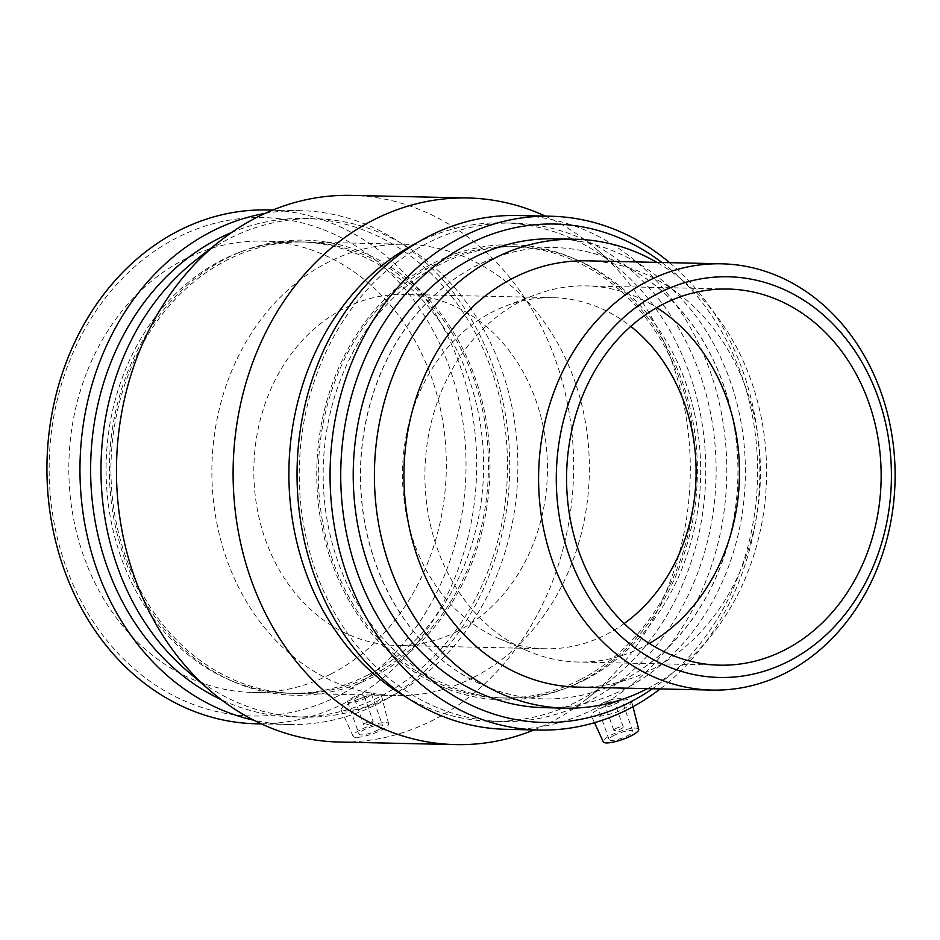 <?xml version="1.0" encoding="UTF-8"?>
<svg xmlns="http://www.w3.org/2000/svg" width="940" height="940" viewBox="0 0 940 940"><rect width="100%" height="100%" fill="white"/><g stroke="black" fill="none" stroke-linecap="round" stroke-linejoin="round"><path stroke-width="0.7" stroke-dasharray="4.7 3.53" d="M586.913 260.827A213.192 178.248 -88.7 0 1 757.405 432.988A213.192 178.248 -88.7 0 1 651.173 669.868A213.192 178.248 -88.7 0 1 577.466 687.093M647.437 688.644A234.507 196.072 91.3 0 0 766.523 478.049A234.507 196.072 91.3 0 0 656.884 262.377M554.518 238.784A234.507 196.072 -88.7 0 1 742.048 428.17A234.507 196.072 -88.7 0 1 625.206 688.726A234.507 196.072 -88.7 0 1 544.119 707.679M622.362 680.654A225.729 188.74 -88.7 0 1 544.319 698.902A225.729 188.74 -88.7 0 1 360.631 469.048A225.729 188.74 -88.7 0 1 554.318 247.561A225.729 188.74 -88.7 0 1 734.833 429.85A225.729 188.74 -88.7 0 1 622.362 680.654M622.221 680.654A225.729 188.74 -88.7 0 1 544.178 698.902A225.729 188.74 -88.7 0 1 360.49 469.048A225.729 188.74 -88.7 0 1 554.177 247.561A225.729 188.74 -88.7 0 1 734.704 429.85A225.729 188.74 -88.7 0 1 622.221 680.654M457.439 631.269A175.569 146.793 -88.7 0 1 396.739 645.463A175.569 146.793 -88.7 0 1 253.871 466.687A175.569 146.793 -88.7 0 1 404.517 294.42A175.569 146.793 -88.7 0 1 544.93 436.195A175.569 146.793 -88.7 0 1 457.439 631.269M624.172 623.537A175.569 146.793 -88.7 0 1 606.136 634.559A175.569 146.793 -88.7 0 1 545.423 648.753A175.569 146.793 -88.7 0 1 498.835 638.554A175.569 146.793 -88.7 0 1 402.555 469.977A175.569 146.793 -88.7 0 1 506.202 305.841A175.569 146.793 -88.7 0 1 553.214 297.71A175.569 146.793 -88.7 0 1 630.752 326.392M649.305 643.43A188.106 157.286 -88.7 0 1 643.066 646.814A188.106 157.286 -88.7 0 1 578.018 662.019A188.106 157.286 -88.7 0 1 528.104 651.091A188.106 157.286 -88.7 0 1 424.951 470.482A188.106 157.286 -88.7 0 1 536 294.608A188.106 157.286 -88.7 0 1 586.36 285.901A188.106 157.286 -88.7 0 1 656.743 307.639M371.171 723.107A5.017 1.128 -19.4 0 0 373.145 721.38A5.017 1.128 -19.4 0 0 368.045 721.979A5.017 1.128 -19.4 0 0 363.686 724.716A5.017 1.128 -19.4 0 0 366.412 724.799A5.017 1.128 -19.4 0 0 371.171 723.107M362.241 697.762A5.017 1.128 -19.4 0 0 364.215 696.035A5.017 1.128 -19.4 0 0 359.115 696.634A5.017 1.128 -19.4 0 0 354.756 699.36A5.017 1.128 -19.4 0 0 357.482 699.442A5.017 1.128 -19.4 0 0 362.241 697.762M366.365 697.844A12.537 2.832 160.6 0 1 354.474 702.074A12.537 2.832 160.6 0 1 347.659 701.863A12.537 2.832 160.6 0 1 358.551 695.024A12.537 2.832 160.6 0 1 371.312 693.532A12.537 2.832 160.6 0 1 366.365 697.844M377.727 730.121A12.537 2.832 -19.4 0 0 382.674 725.798A12.537 2.832 -19.4 0 0 369.913 727.29A12.537 2.832 -19.4 0 0 359.021 734.128A12.537 2.832 -19.4 0 0 365.836 734.34A12.537 2.832 -19.4 0 0 377.727 730.121M615.782 728.535A5.017 1.128 -19.4 0 0 613.797 730.263A5.017 1.128 -19.4 0 0 618.908 729.663A5.017 1.128 -19.4 0 0 623.255 726.925A5.017 1.128 -19.4 0 0 620.529 726.843A5.017 1.128 -19.4 0 0 615.782 728.535M606.852 703.179A5.017 1.128 160.6 0 1 611.611 701.487A5.017 1.128 160.6 0 1 614.337 701.581A5.017 1.128 160.6 0 1 609.978 704.307A5.017 1.128 160.6 0 1 604.866 704.906A5.017 1.128 160.6 0 1 606.852 703.179M602.728 703.085A12.537 2.832 -19.4 0 0 597.769 707.409A12.537 2.832 -19.4 0 0 610.542 705.905A12.537 2.832 -19.4 0 0 621.434 699.078A12.537 2.832 -19.4 0 0 614.619 698.866A12.537 2.832 -19.4 0 0 602.728 703.085M614.09 735.35A12.537 2.832 -19.4 0 0 609.132 739.674A12.537 2.832 -19.4 0 0 621.904 738.17A12.537 2.832 -19.4 0 0 632.796 731.343A12.537 2.832 -19.4 0 0 625.981 731.132A12.537 2.832 -19.4 0 0 614.09 735.35M638.73 729.346A18.812 4.242 -19.4 0 0 635.464 728.089A18.812 4.242 -19.4 0 0 614.713 733.388A18.812 4.242 -19.4 0 0 603.257 741.836M356.342 737.383A18.812 4.242 160.6 0 1 353.135 736.29A18.812 4.242 160.6 0 1 360.537 729.734A18.812 4.242 160.6 0 1 378.538 723.365A18.812 4.242 160.6 0 1 388.62 723.8A18.812 4.242 160.6 0 1 376.764 732.225A18.812 4.242 160.6 0 1 356.342 737.383M344.674 710.993C352.888 710.91 362.382 708.466 373.192 703.625C379.031 700.488 381.805 697.868 381.487 695.764C381.041 691.159 361.759 696.693 349.786 703.108C343.64 706.245 340.75 708.525 341.126 709.947L344.674 710.993M627.826 699.642C619.812 700.265 610.507 703.273 599.896 708.654C593.751 711.792 590.861 714.071 591.236 715.493C591.777 718.301 611.541 715.328 623.302 709.171C629.154 706.022 631.915 703.402 631.598 701.311L627.826 699.642M661.889 262.495A249.264 208.422 -88.7 0 1 652.442 688.761M669.621 262.659A256.984 214.861 -88.7 0 1 660.174 688.926M517.623 215.495A256.984 214.861 -88.7 0 1 723.13 423.024A256.984 214.861 -88.7 0 1 595.079 708.548A256.984 214.861 -88.7 0 1 506.225 729.323M588.358 701.369A249.264 208.422 -88.7 0 1 502.172 721.52A249.264 208.422 -88.7 0 1 299.331 467.697A249.264 208.422 -88.7 0 1 513.216 223.109A249.264 208.422 -88.7 0 1 712.567 424.41A249.264 208.422 -88.7 0 1 588.358 701.369M416.255 243.237A249.264 208.422 -88.7 0 1 502.853 222.874A249.264 208.422 -88.7 0 1 619.777 269.216A249.264 208.422 -88.7 0 1 610.659 680.184A249.264 208.422 -88.7 0 1 577.994 701.134A249.264 208.422 -88.7 0 1 491.808 721.286A249.264 208.422 -88.7 0 1 406.197 697.104M545.365 216.106A273.387 228.584 -88.7 0 1 595.995 248.795A273.387 228.584 -88.7 0 1 586.008 699.525A273.387 228.584 -88.7 0 1 550.17 722.508A273.387 228.584 -88.7 0 1 533.979 729.934M351.125 195.391A273.387 228.584 -88.7 0 1 569.746 416.173A273.387 228.584 -88.7 0 1 433.528 719.923A273.387 228.584 -88.7 0 1 339.011 742.024M196.096 259.816A249.264 208.422 -88.7 0 1 314.959 218.714A249.264 208.422 -88.7 0 1 514.309 420.015A249.264 208.422 -88.7 0 1 390.1 696.975A249.264 208.422 -88.7 0 1 303.914 717.126A249.264 208.422 -88.7 0 1 186.989 670.784M231.51 232.544A249.264 208.422 -88.7 0 1 304.595 218.48A249.264 208.422 -88.7 0 1 503.934 419.781A249.264 208.422 -88.7 0 1 379.737 696.74A249.264 208.422 -88.7 0 1 293.55 716.891A249.264 208.422 -88.7 0 1 221.159 699.607M265.045 213.404A256.984 214.861 -88.7 0 1 300.53 210.678A256.984 214.861 -88.7 0 1 506.049 418.206A256.984 214.861 -88.7 0 1 377.998 703.731A256.984 214.861 -88.7 0 1 289.144 724.505A256.984 214.861 -88.7 0 1 253.812 720.216M267.512 209.949A256.984 214.861 -88.7 0 1 473.02 417.478A256.984 214.861 -88.7 0 1 344.968 703.002A256.984 214.861 -88.7 0 1 256.115 723.777M338.247 695.823A249.264 208.422 -88.7 0 1 50.807 437.359A249.264 208.422 -88.7 0 1 383.708 267.125A249.264 208.422 -88.7 0 1 338.247 695.823M330.633 674.192A225.729 188.74 -88.7 0 1 252.578 692.439A225.729 188.74 -88.7 0 1 68.89 462.586A225.729 188.74 -88.7 0 1 262.589 241.098A225.729 188.74 -88.7 0 1 443.104 423.388A225.729 188.74 -88.7 0 1 330.633 674.192M367.881 675.014A225.729 188.74 -88.7 0 1 289.837 693.262A225.729 188.74 -88.7 0 1 228.972 679.738A225.729 188.74 -88.7 0 1 106.15 463.408A225.729 188.74 -88.7 0 1 238.443 252.743A225.729 188.74 -88.7 0 1 299.848 241.921A225.729 188.74 -88.7 0 1 480.363 424.21A225.729 188.74 -88.7 0 1 367.881 675.014M373.345 676.847A227.609 190.303 -88.7 0 1 233.273 681.618A227.609 190.303 -88.7 0 1 109.428 463.479A227.609 190.303 -88.7 0 1 242.814 251.062A227.609 190.303 -88.7 0 1 478.448 387.879A227.609 190.303 -88.7 0 1 373.345 676.847M372.734 675.12A225.729 188.74 -88.7 0 1 294.69 693.379A225.729 188.74 -88.7 0 1 111.002 463.514A225.729 188.74 -88.7 0 1 304.689 242.026A225.729 188.74 -88.7 0 1 485.216 424.316A225.729 188.74 -88.7 0 1 372.734 675.12M473.678 677.364A225.729 188.74 -88.7 0 1 395.634 695.612A225.729 188.74 -88.7 0 1 211.947 465.758A225.729 188.74 -88.7 0 1 405.634 244.271A225.729 188.74 -88.7 0 1 586.149 426.56A225.729 188.74 -88.7 0 1 473.678 677.364M580.732 681.453A227.609 190.303 -88.7 0 1 563.941 688.938A227.609 190.303 -88.7 0 1 316.815 468.085A227.609 190.303 -88.7 0 1 573.494 258.382A227.609 190.303 -88.7 0 1 697.363 465.829A227.609 190.303 -88.7 0 1 580.732 681.453M584.974 679.832A225.729 188.74 -88.7 0 1 568.324 687.258A225.729 188.74 -88.7 0 1 506.919 698.079A225.729 188.74 -88.7 0 1 323.231 468.226A225.729 188.74 -88.7 0 1 516.929 246.738A225.729 188.74 -88.7 0 1 577.795 260.262A225.729 188.74 -88.7 0 1 700.641 465.993A225.729 188.74 -88.7 0 1 584.974 679.832M580.121 679.726A225.729 188.74 -88.7 0 1 502.078 697.974A225.729 188.74 -88.7 0 1 318.39 468.12A225.729 188.74 -88.7 0 1 512.077 246.621A225.729 188.74 -88.7 0 1 692.592 428.922A225.729 188.74 -88.7 0 1 580.121 679.726M553.214 297.71L404.517 294.42M545.423 648.753L396.739 645.463M498.835 638.554L528.104 651.091M506.202 305.841L536 294.608M728.03 289.038L586.36 285.901M719.699 665.168L578.018 662.019M354.756 699.36L363.686 724.716M364.215 696.035L373.145 721.38M347.659 701.863L359.021 734.128M371.312 693.532L382.674 725.798M623.255 726.925L614.337 701.581M613.797 730.263L604.866 704.906M632.796 731.343L621.434 699.078M609.132 739.674L597.769 707.409M388.62 723.8L381.487 695.764M353.135 736.29L341.114 709.947M632.973 706.704L631.598 701.311M594.515 722.684L591.225 715.493M513.216 223.109L502.853 222.874M502.172 721.52L491.808 721.286M619.777 269.216L595.995 248.795M610.659 680.184L586.008 699.525M314.959 218.714L304.595 218.48M303.914 717.126L293.55 716.891M300.53 210.678L272.788 210.067M289.144 724.505L261.402 723.894M299.848 241.921L262.589 241.098M289.837 693.262L252.578 692.439M228.972 679.738L233.273 681.618M238.443 252.743L242.814 251.062M405.634 244.271L304.689 242.026M395.634 695.612L294.69 693.379M577.795 260.262L573.494 258.382M568.324 687.258L563.941 688.938M516.929 246.738L512.077 246.621M506.919 698.079L502.078 697.974"/><path stroke-width="1.41" d="M712.12 690.077L577.466 687.093A213.192 178.248 -88.7 0 1 403.988 470.012A213.192 178.248 -88.7 0 1 586.913 260.827L721.568 263.811A213.192 178.248 91.3 0 0 538.644 472.996A213.192 178.248 91.3 0 0 712.12 690.077A213.192 178.248 91.3 0 0 785.84 672.852A213.192 178.248 91.3 0 0 892.06 435.972A213.192 178.248 91.3 0 0 721.568 263.811M656.884 262.377A234.507 196.072 91.3 0 0 575.691 239.254A234.507 196.072 91.3 0 0 374.473 469.354A234.507 196.072 91.3 0 0 565.304 708.149A234.507 196.072 91.3 0 0 646.391 689.196A234.507 196.072 91.3 0 0 647.437 688.644M565.304 708.149L544.119 707.679A234.507 196.072 -88.7 0 1 353.287 468.896A234.507 196.072 -88.7 0 1 554.518 238.784L575.691 239.254M788.707 661.243A200.396 167.555 -88.7 0 1 557.62 453.456A200.396 167.555 -88.7 0 1 825.25 316.604A200.396 167.555 -88.7 0 1 788.707 661.243M784.736 649.951A188.106 157.286 -88.7 0 1 719.699 665.168A188.106 157.286 -88.7 0 1 566.62 473.619A188.106 157.286 -88.7 0 1 728.03 289.038A188.106 157.286 -88.7 0 1 878.465 440.954A188.106 157.286 -88.7 0 1 784.736 649.951M630.752 326.392A175.569 146.793 -88.7 0 1 624.172 623.537M656.743 307.639A188.106 157.286 -88.7 0 1 739.428 477.45A188.106 157.286 -88.7 0 1 649.305 643.43M594.515 722.684L603.257 741.836A18.812 4.242 -19.4 0 0 631.28 735.738A18.812 4.242 -19.4 0 0 638.73 729.346L632.973 706.704M652.442 688.761A249.264 208.422 -88.7 0 1 629.847 702.286A249.264 208.422 -88.7 0 1 341.526 453.562A249.264 208.422 -88.7 0 1 661.889 262.495M660.174 688.926A256.984 214.861 -88.7 0 1 628.108 709.277A256.984 214.861 -88.7 0 1 539.255 730.051A256.984 214.861 -88.7 0 1 330.14 468.379A256.984 214.861 -88.7 0 1 550.652 216.224A256.984 214.861 -88.7 0 1 669.621 262.659M539.255 730.051L506.225 729.323A256.984 214.861 -88.7 0 1 297.111 467.65A256.984 214.861 -88.7 0 1 517.623 215.495L550.652 216.224M406.197 697.104A249.264 208.422 -88.7 0 1 288.956 467.462A249.264 208.422 -88.7 0 1 416.255 243.237M533.979 729.934A273.387 228.584 -88.7 0 1 455.642 744.609A273.387 228.584 -88.7 0 1 233.179 466.228A273.387 228.584 -88.7 0 1 467.756 197.976A273.387 228.584 -88.7 0 1 545.365 216.106M455.642 744.609L339.011 742.024A273.387 228.584 -88.7 0 1 210.772 691.206A273.387 228.584 -88.7 0 1 220.759 240.476A273.387 228.584 -88.7 0 1 351.125 195.391L467.756 197.976M210.772 691.206L186.989 670.784A249.264 208.422 -88.7 0 1 196.096 259.816L220.759 240.476M221.159 699.607A249.264 208.422 -88.7 0 1 90.698 463.068A249.264 208.422 -88.7 0 1 231.51 232.544M253.812 720.216A256.984 214.861 -88.7 0 1 80.029 462.832A256.984 214.861 -88.7 0 1 265.045 213.404M261.402 723.894L256.115 723.777A256.984 214.861 -88.7 0 1 47 462.104A256.984 214.861 -88.7 0 1 267.512 209.949L272.788 210.067"/></g></svg>
